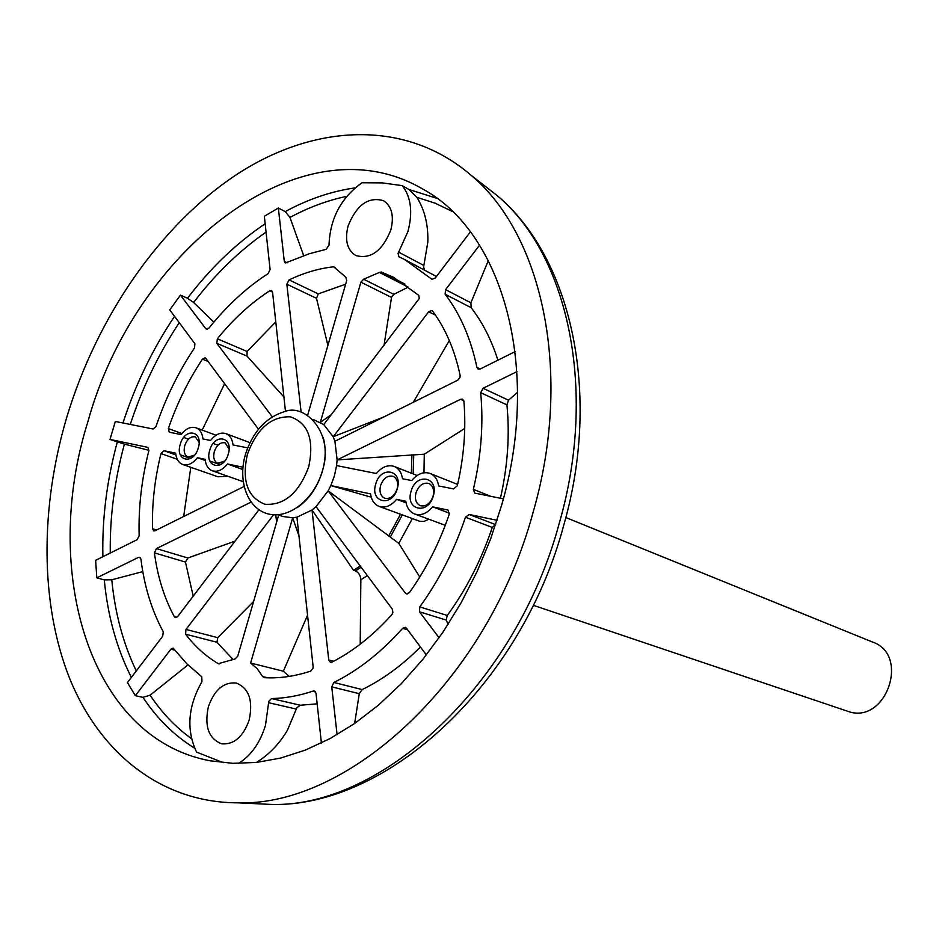 <?xml version="1.0" encoding="UTF-8"?>
<svg xmlns="http://www.w3.org/2000/svg" width="939" height="939" viewBox="0 0 939 939"><rect width="100%" height="100%" fill="white"/><g stroke="black" fill="none" stroke-linecap="round" stroke-linejoin="round"><path stroke-width="1.41" d="M433.325 495.921C428.313 515.288 405.014 510.288 411.059 491.379C415.895 472.247 439.288 476.766 433.325 495.921M415.977 492.799C414.557 499.196 416 503.492 420.296 505.698C425.977 506.837 430.226 503.703 433.055 496.297C434.464 489.947 433.055 485.663 428.818 483.444C423.102 482.235 418.817 485.357 415.977 492.799M397.291 488.562C392.326 507.623 369.743 502.776 375.694 484.16C380.495 465.321 403.171 469.711 397.291 488.562M380.553 485.569C379.145 491.872 380.53 496.097 384.72 498.245C390.213 499.325 394.345 496.226 397.115 488.949C398.512 482.681 397.15 478.467 393.03 476.308C387.502 475.169 383.347 478.256 380.553 485.569M228.283 454.053C223.564 471.683 204.174 467.516 209.749 450.274C214.338 432.844 233.811 436.612 228.283 454.053M229.093 449.03L225.172 442.844C220.454 441.987 216.839 444.898 214.315 451.589C212.93 457.504 214.069 461.401 217.719 463.267L224.714 461.037M198.282 447.926C193.598 465.298 174.76 461.249 180.265 444.253C184.819 427.069 203.74 430.731 198.282 447.926M199.103 442.433L195.359 436.893C190.781 436.095 187.248 438.971 184.772 445.544C183.398 451.401 184.49 455.227 188.046 457.047L194.479 455.18M208.388 706.703C204.233 726.446 208.681 738.817 221.745 743.841C234.046 744.756 243.189 736.822 249.187 720.013C253.237 700.506 248.952 688.181 236.299 683.04C223.775 681.808 214.479 689.696 208.388 706.703M348.076 226.029C344.601 240.196 347.16 250.032 355.752 255.525C370.647 259.54 382.349 251.018 390.847 229.949C394.239 216.005 391.809 206.275 383.57 200.735C368.464 196.368 356.632 204.796 348.076 226.029M360.2 644.189L360.846 579.75C360.482 575.443 358.675 572.497 355.412 570.889L353.557 570.302L312.018 509.994L296.935 517.189L313.121 666.62L312.957 668.427L310.727 671.103C294.74 676.397 279.212 678.58 264.152 677.653L262.591 676.538L267.826 677.817M419.756 577.051L398.817 543.388L328.169 490.851L316.032 506.614L392.455 609.364L392.878 612.733L391.892 614.564C373.264 635.339 353.275 651.208 331.925 662.148L330.434 662.347L328.756 660L333.603 661.279M448.22 510.206L449.218 514.29C439.511 542.836 426.247 568.928 409.439 592.544L406.434 593.894L405.39 593.131L407.726 593.871M463.796 400.707L460.626 399.275L462.575 399.169L463.901 401.329C466.19 428.489 464.007 456.624 457.34 485.721L453.619 488.937L438.654 485.944C437.644 479.665 434.804 475.51 430.132 473.467C423.618 471.366 417.479 473.737 411.716 480.58L402.502 478.737C401.552 472.528 398.793 468.432 394.239 466.46C387.948 464.465 381.997 466.824 376.386 473.526L336.585 465.591L334.437 475.733L330.81 485.58L371.234 497.212M435.508 315.175L428.677 311.76L431.94 310.527L432.609 311.091C445.556 328.662 454.734 350.083 460.122 375.342L460.016 377.325L457.856 380.107L334.918 441.271L337.113 459.899L336.585 465.591M379.391 272.416L363.639 279.223L393.828 294.353L408.23 287.123L379.391 272.416L381.363 272.052L393.547 277.31L418.747 295.315L419.287 298.473L323.744 424.581L333.192 436.741L334.918 441.271M142.798 571.628L111.776 579.786L104.288 579.879L96.811 577.837L138.491 557.379L139.676 557.238L140.932 559.081C144.254 586.182 151.707 610.409 163.269 631.783L162.693 636.243L127.434 682.583L135.357 695.682L170.886 649.178L173.128 648.11L187.002 663.967L201.744 676.69L201.955 681.667C187.906 706.374 186.11 729.849 196.568 752.092L223.306 762.679M148.937 450.321L124.394 444.112L110.004 439.44L147.881 447.363L148.878 450.614C141.578 479.371 138.338 507.764 139.16 535.793L137.153 539.667L95.637 560.325L96.811 577.837M470.392 231.863L435.238 278.061L431.94 279.306L404.826 259.657L398.934 256.781L398.054 253.424L407.937 231.51C412.96 212.308 411.071 197.026 402.256 185.652L382.326 182.894L361.996 182.765C341.01 197.8 330.023 218.587 329.014 245.114L326.162 249.316L309.224 253.776L285.28 263.037L284.294 261.394L278.343 208.024L264.34 216.275L270.103 269.47L268.202 273.554C246.464 287.639 226.698 305.856 208.892 328.204L205.817 328.767L180.417 295.116L187.495 298.25L193.634 302.475L213.846 322.147M180.417 295.116L169.748 309.893L194.901 343.721L194.537 347.876C178.375 372.067 165.534 398.289 155.991 426.529L153.116 428.994L115.333 421.458L110.004 439.44M317.159 703.839L300.28 705.236L296.853 707.76L287.498 730.096C279.552 743.7 269.211 754.475 256.453 762.445M238.506 763.43C251.065 755.625 260.068 742.925 265.491 725.331L268.812 701.292L271.571 698.557C285.163 698.299 299.036 695.787 313.215 691.045L314.307 690.975L316.02 693.369L321.396 743.019M402.256 185.652L408.993 189.502L416.834 197.296C424.733 209.984 428.395 224.996 427.808 242.332L423.618 266.922L424.487 270.009M323.239 437.527C326.068 447.844 325.798 459.077 322.406 471.225C317.429 487.341 309.037 499.478 297.217 507.623M313.227 419.475L323.744 424.581M187.953 664.918L150.111 695.189L142.963 697.337L135.357 695.682M501.567 505.37L490.628 538.986L477.059 571.64L461.072 602.861L442.926 632.217L422.879 659.295L401.235 683.745L378.323 705.259L354.484 723.593L330.058 738.582L305.375 750.085L280.749 758.031L256.511 762.433L232.931 763.325L210.289 760.801C89.076 738.5 40.87 570.701 87.89 421.67C134.711 251.229 301.431 118.114 422.573 188.962C502.036 231.37 541.873 367.407 501.567 505.37M66.728 417.386C97.116 316.631 160.158 224.726 237.72 173.832C315.128 123.713 405.695 119.053 471.12 175.288C542.754 235.079 573.13 373.699 533.246 511.778C488.456 678.791 349.789 806.425 238.154 802.833C161.074 802.822 99.874 752.832 69.697 678.58C39.896 603.683 40.06 507.67 66.728 417.386M278.343 208.024L285.245 211.604L289.951 217.449L303.684 255.701M420.437 646.994C402.033 665.411 382.619 679.613 362.172 689.578L359.273 693.686L354.649 723.488M495.698 524.49L492.259 527.425C481.484 559.714 466.483 589.07 447.257 615.479L446.189 620.069L448.126 624.341M517.6 392.291L508.48 400.19L506.919 404.885C509.889 434.874 507.717 466.002 500.417 498.269M488.35 260.514L470.885 302.804L471.19 307.722C482.564 322.453 491.473 339.941 497.905 360.177M404.826 259.657L436.435 276.489M413.254 402.291L449.323 340.575M428.677 311.76L333.192 436.741L383.769 416.963M384.028 345.352L391.516 297.428L360.905 282.181L320.293 422.433L331.408 414.522M307.687 415.085L346.714 280.526L345.834 277.193L333.65 266.782C318.708 268.472 303.837 272.85 289.071 279.916L318.286 293.907L345.658 284.177M327.899 345.388L316.502 298.32L286.841 284.2L301.102 412.068M285.479 411.364L272.568 292.205L271.559 290.527L269.739 290.773C250.631 303.227 233.165 319.225 217.355 338.779L247.133 351.479L275.784 321.877M283.918 396.951L246.992 356.092L216.768 343.275L272.24 416.763M258.448 429.17L205.747 358.299L205.125 357.806L202.437 359.132C188.246 380.541 176.896 403.688 168.351 428.571L181.943 433.548M202.202 430.085L224.621 383.687M168.351 428.571L169.231 432.198L181.133 434.593C185.91 428.536 190.875 426.271 196.04 427.797C199.984 429.44 202.272 433.149 202.93 438.936L210.606 440.461C215.489 434.323 220.595 432.034 225.923 433.618C229.949 435.309 232.32 439.088 233.013 444.933L247.661 447.856M242.767 469.477L227.449 463.972C222.613 470.005 217.578 472.282 212.355 470.803C208.176 469.124 205.758 465.298 205.078 459.3L197.425 457.704C192.695 463.631 187.8 465.897 182.729 464.476C178.656 462.845 176.309 459.077 175.675 453.161L163.996 450.72L175.898 454.922M242.955 467.223L227.449 463.972M220.395 464.77L209.878 461.014M205.218 460.486L197.425 457.704M190.629 458.455L180.323 454.805M182.729 464.476L217.86 476.766L227.837 476.261M183.668 516.52L190.793 467.293M177.271 459.288L160.98 453.572C154.7 478.96 151.872 504.02 152.517 528.751L156.567 530.007M152.517 528.751L153.773 530.922L154.994 530.781L244.046 486.484M251.03 502.142L156.414 548.587L187.882 558.001L235.09 541.099M193.199 596.159L185.464 562.062L154.419 552.86C157.564 576.628 164.208 597.92 174.349 616.735L176.778 617.381M174.349 616.735L175.405 617.616L177.682 616.547L258.918 509.783M273.566 514.783L185.992 629.412L217.766 637.663L253.612 601.476M276.641 522.072L275.749 514.854M232.766 659.178L216.932 642.241L185.593 634.177C194.878 646.419 205.782 656.255 218.282 663.685L219.186 663.908M218.282 663.685L235.055 658.967L237.72 656.267L278.683 515.053M298.966 535.911L292.675 517.776L250.619 663.04L257.251 668.709L262.591 676.538M289.224 676.409L283.355 671.221L250.619 663.04M283.355 671.221L307.558 615.162M316.032 506.614L312.018 509.994L328.756 660M406.082 502.87L396.61 499.325C391.094 505.886 385.248 508.245 379.086 506.403C374.332 504.454 371.48 500.276 370.553 493.879L330.81 485.58L328.169 490.851L405.39 593.131M447.633 509.983L432.691 506.86C427.01 513.539 420.989 515.91 414.615 513.985C409.733 511.978 406.798 507.729 405.801 501.25L396.61 499.325M449.452 513.21L432.691 506.86M379.086 506.403L419.944 521.333L423.912 521.438L428.865 519.255M460.626 399.275L337.113 459.899L424.287 454.206L464.723 428.477M296.935 517.189L292.675 517.776L283.026 516.532L277.85 514.772M185.593 634.177L185.992 629.412M154.419 552.86L156.414 548.587M160.98 453.572L163.996 450.72M216.768 343.275L217.355 338.779M286.841 284.2L289.071 279.916M360.905 282.181L363.639 279.223M439.088 637.781L419.498 611.817L419.78 606.899C439.241 579.985 454.464 550.101 465.439 517.236L469.077 514.466L497.06 520.312M503.363 498.855L474.747 493.116L473.35 489.348C481.167 455.931 483.608 423.712 480.686 392.69L483.045 388.277L516.966 371.621M515.159 351.597L480.158 369.004L478.127 369.109L476.918 367.384C470.791 338.357 460.192 313.978 445.109 294.224L445.579 289.635L479.571 245.149M337.078 734.65L331.749 686.855L333.861 682.465C358.369 670.329 381.281 652.288 402.62 628.332L405.308 627.334L406.411 628.132L426.353 654.941M393.828 294.353L391.516 297.428M318.286 293.907L316.502 298.32M247.133 351.479L246.992 356.092M187.882 558.001L185.464 562.062M217.766 637.663L216.932 642.241M411.939 454.617L411.376 473.221M400.507 514.243L388.617 536.146M360.212 566.006L353.557 570.302M533.246 605.279L849.443 711.856C886.639 723.347 909.703 654.882 872.953 642.206L565.818 517.542M271.571 698.557L300.28 705.236M398.629 252.145L423.865 265.479M247.391 454.347C256.781 428.783 271.089 416.27 290.315 416.822C308.227 422.973 314.365 439.616 308.731 466.777C298.872 493.128 284.271 505.616 264.904 504.255C247.462 497.33 241.628 480.698 247.391 454.347M102.891 556.71C102.011 518.786 106.811 480.545 117.293 441.987M131.354 677.43C116.729 648.438 107.703 615.925 104.288 579.879M194.584 748.172C174.208 735.507 157.001 718.57 142.963 697.337M481.989 183.774L497.283 195.699C567.743 254.504 597.838 389.239 559.362 522.87C516.192 684.508 381.117 807.916 271.301 804.441L251.922 803.502M289.951 217.449C308.555 207.402 327.465 200.383 346.714 196.368M285.245 211.604C308.109 199.162 331.361 191.263 355.012 187.894M416.834 197.296L434.968 203.141L452.328 211.439M408.993 189.502L436.823 198.305M193.634 302.475C215.172 274.235 239.316 250.783 266.066 232.133M187.495 298.25C210.5 268.002 236.382 243.166 265.162 223.752M130.263 424.44C142.188 387.948 158.515 354.026 179.255 322.676M122.95 422.984C135.404 384.65 152.599 349.097 174.548 316.349M110.274 553.036C109.769 516.978 114.476 480.674 124.394 444.112M136.284 670.951C123.185 643.602 115.016 613.214 111.776 579.786M191.415 738.629C175.44 727.021 161.672 712.548 150.111 695.189M381.363 272.052L404.955 284.094M335.258 267.58L333.65 266.782M272.556 292.088L269.739 290.773M208.094 361.468L202.437 359.132M188.434 439.182L183.704 437.457L188.422 439.194M359.273 693.686L331.749 686.855M407.667 629.823L402.62 628.332M333.861 682.465L362.172 689.578M446.189 620.069L419.498 611.817M492.259 527.425L465.439 517.236M419.78 606.899L447.257 615.479M469.077 514.466L495.088 524.408M506.919 404.885L480.686 392.69M473.35 489.348L490.909 496.379M483.045 388.277L508.48 400.19M471.19 307.722L445.109 294.224M476.918 367.384L480.216 368.98M445.579 289.635L470.885 302.804M431.529 279.012L432.409 279.47M284.294 261.394L287.17 262.803M205.817 328.767L207.143 329.343M140.58 557.977L138.491 557.379M175.147 650.234L170.886 649.178M296.301 709.062L268.613 702.701M315.246 691.538L313.215 691.045M367.384 575.654L360.846 579.75M412.327 518.574L398.817 543.388M424.287 454.206L423.97 472.763M413.735 455.345L413.172 473.925M402.326 514.912L390.448 536.779M361.139 567.25L355.412 570.889M220.982 464.429L217.719 463.267M191.157 458.15L188.046 457.047M245.455 454.323C237.52 480.803 247.368 509.032 268.648 514.056C289.799 519.15 314.553 498.586 322.3 471.073C334.8 433.748 305.363 403.383 285.127 411.446C266.3 417.057 253.096 431.271 245.525 454.1M238.154 802.833L271.301 804.441C386.903 807.61 521.333 684.472 563.752 525.194C601.617 393.253 571.417 257.709 497.283 195.699L471.12 175.288M216.04 435.25L196.04 427.797M249.95 442.645L225.923 433.618M243.166 481.648L212.355 470.803M445.262 525.312L414.615 513.985M417.116 475.486L394.239 466.46M457.633 484.442L430.132 473.467M217.965 445.203L213.2 443.454"/></g></svg>
